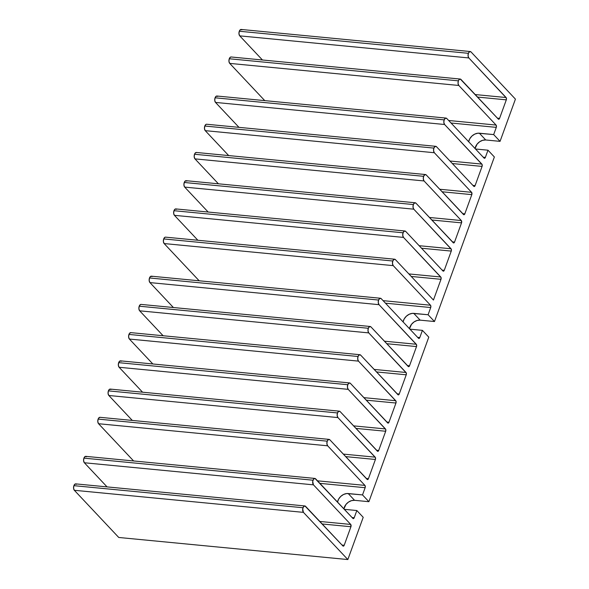<?xml version="1.0" encoding="UTF-8"?>
<svg xmlns="http://www.w3.org/2000/svg" width="589" height="589" viewBox="0 0 589 589"><rect width="100%" height="100%" fill="white"/><g stroke="black" fill="none" stroke-linecap="round" stroke-linejoin="round"><path stroke-width="0.88" d="M239.738 35.863L468.829 57.943A3.424 1.863 -84.5 0 1 468.388 53.312L239.296 31.232A3.424 1.863 95.5 0 0 239.738 35.863L262.444 59.99L239.738 35.863L468.829 57.943L506.341 97.958L506.312 99.85L499.575 118.367L498.964 119.184L498.257 119.052L460.326 79.066L458.905 79.809L458.375 80.84L229.276 58.76A3.424 1.863 95.5 0 0 229.717 63.391L458.809 85.464A3.424 1.863 -84.5 0 1 458.375 80.84L458.051 83.439L458.809 85.464L496.071 125.059L496.446 126.738L496.291 127.371L451.034 123.013L496.291 127.371L493.67 134.579L496.291 127.371A1.715 0.928 -84.5 0 0 496.071 125.059L448.663 120.487L496.071 125.059L458.809 85.464L229.717 63.391L264.763 100.623L229.717 63.391L228.952 61.359L229.276 58.76L458.375 80.84A3.424 1.863 -84.5 0 1 460.23 79.051A3.424 1.863 -84.5 0 1 460.996 79.463L498.257 119.052A1.715 0.928 -84.5 0 0 498.64 119.258L498.64 119.258A1.715 0.928 -84.5 0 0 499.575 118.367L506.312 99.85L477.576 97.075L506.312 99.85A1.715 0.928 -84.5 0 0 506.091 97.531L475.205 94.557L506.091 97.531L468.829 57.943L468.064 55.911L468.388 53.312A3.424 1.863 -84.5 0 1 470.25 51.53A3.424 1.863 -84.5 0 1 471.016 51.935L469.61 51.663L468.388 53.312L239.296 31.232L238.972 33.831L239.738 35.863M74.339 490.291L303.431 512.364A3.424 1.863 -84.5 0 1 302.996 507.74L73.897 485.66A3.424 1.863 95.5 0 0 74.339 490.291L118.75 537.47L347.841 559.55L118.75 537.47L74.339 490.291L73.573 488.259L73.897 485.66L302.996 507.74A3.424 1.863 -84.5 0 1 304.852 505.951A3.424 1.863 -84.5 0 1 305.617 506.363L342.879 545.951L304.947 505.966L303.526 506.709L302.694 509.006L303.431 512.364L74.339 490.291M84.36 462.763L313.451 484.843A3.424 1.863 -84.5 0 1 313.009 480.212L83.918 458.132A3.424 1.863 95.5 0 0 84.36 462.763L107.065 486.889L84.36 462.763L83.594 460.731L83.918 458.132L313.009 480.212A3.424 1.863 -84.5 0 1 314.872 478.43A3.424 1.863 -84.5 0 1 315.638 478.835L352.899 518.423L314.968 478.437L313.547 479.188L312.707 481.485L313.451 484.843L84.36 462.763M98.562 423.727L327.661 445.807A3.424 1.863 -84.5 0 1 327.219 441.176L98.127 419.096A3.424 1.863 95.5 0 0 98.562 423.727L133.607 460.959L98.562 423.727L327.661 445.807L364.922 485.395L365.29 487.074L365.143 487.707L319.886 483.348L365.143 487.707L362.515 494.915L365.143 487.707A1.715 0.928 -84.5 0 0 364.922 485.395L317.508 480.823L364.922 485.395L327.661 445.807L326.895 443.775L327.219 441.176A3.424 1.863 -84.5 0 1 329.082 439.394A3.424 1.863 -84.5 0 1 329.847 439.799L328.441 439.527L327.219 441.176L98.127 419.096L97.803 421.695L98.562 423.727M108.84 395.499L337.931 417.579A3.424 1.863 -84.5 0 1 337.497 412.948L108.398 390.868A3.424 1.863 95.5 0 0 108.84 395.499L132.297 420.428L108.84 395.499L337.931 417.579L375.443 457.594L375.414 459.486L368.419 478.702L367.44 479.586L329.847 439.799L367.109 479.387A1.715 0.928 -84.5 0 0 367.492 479.593L367.492 479.593A1.715 0.928 -84.5 0 0 368.419 478.702L375.414 459.486L345.677 456.615L375.414 459.486A1.715 0.928 -84.5 0 0 375.193 457.167L343.299 454.097L375.193 457.167L337.931 417.579L337.166 415.547L337.497 412.948A3.424 1.863 -84.5 0 1 339.352 411.166A3.424 1.863 -84.5 0 1 340.118 411.571L338.712 411.299L337.497 412.948L108.398 390.868L108.074 393.467L108.84 395.499M119.111 367.271L348.202 389.351A3.424 1.863 -84.5 0 1 347.768 384.72L118.676 362.647A3.424 1.863 95.5 0 0 119.111 367.271L142.575 392.2L119.111 367.271L348.202 389.351L385.721 429.366L385.692 431.258L378.69 450.475L377.718 451.358L340.118 411.571L377.38 451.159A1.715 0.928 -84.5 0 0 377.763 451.365L377.763 451.365A1.715 0.928 -84.5 0 0 378.69 450.475L385.692 431.258L355.947 428.394L385.692 431.258A1.715 0.928 -84.5 0 0 385.471 428.939L353.577 425.869L385.471 428.939L348.202 389.351L347.444 387.319L347.768 384.72A3.424 1.863 -84.5 0 1 349.63 382.938A3.424 1.863 -84.5 0 1 350.389 383.343L348.99 383.071L347.768 384.72L118.676 362.647L118.352 365.246L119.111 367.271M129.389 339.05L358.48 361.123A3.424 1.863 -84.5 0 1 358.038 356.492L128.947 334.419A3.424 1.863 95.5 0 0 129.389 339.05L152.845 363.973L129.389 339.05L358.48 361.123L395.992 401.138L395.963 403.031L388.968 422.247L387.989 423.13L350.389 383.343L387.658 422.939A1.715 0.928 -84.5 0 0 388.041 423.138L388.041 423.138A1.715 0.928 -84.5 0 0 388.968 422.247L395.963 403.031L366.218 400.167L395.963 403.031A1.715 0.928 -84.5 0 0 395.742 400.719L363.847 397.641L395.742 400.719L358.48 361.123L357.714 359.091L358.038 356.492A3.424 1.863 -84.5 0 1 359.901 354.711A3.424 1.863 -84.5 0 1 360.667 355.115L359.261 354.85L358.038 356.492L128.947 334.419L128.623 337.018L129.389 339.05M139.659 310.823L368.751 332.895A3.424 1.863 -84.5 0 1 368.316 328.272L139.218 306.192A3.424 1.863 95.5 0 0 139.659 310.823L163.124 335.745L139.659 310.823L368.751 332.895L406.27 372.918L406.233 374.803L399.239 394.019L398.26 394.91L360.667 355.115L397.928 394.711A1.715 0.928 -84.5 0 0 398.311 394.917L398.311 394.917A1.715 0.928 -84.5 0 0 399.239 394.019L406.233 374.803L376.496 371.939L406.233 374.803A1.715 0.928 -84.5 0 0 406.02 372.491L374.118 369.413L406.02 372.491L368.751 332.895L367.992 330.871L368.316 328.272A3.424 1.863 -84.5 0 1 370.172 326.483A3.424 1.863 -84.5 0 1 370.937 326.895L369.539 326.623L368.316 328.272L139.218 306.192L138.894 308.791L139.659 310.823M149.93 282.595L379.029 304.675A3.424 1.863 -84.5 0 1 378.587 300.044L149.496 277.964A3.424 1.863 95.5 0 0 149.93 282.595L173.394 307.524L149.93 282.595L379.029 304.675L416.541 344.69L416.511 346.575L409.517 365.798L408.538 366.682L370.937 326.895L408.199 366.483A1.715 0.928 -84.5 0 0 408.582 366.689L408.582 366.689A1.715 0.928 -84.5 0 0 409.517 365.798L416.511 346.575L386.767 343.711L416.511 346.575A1.715 0.928 -84.5 0 0 416.29 344.263L384.396 341.186L416.29 344.263L379.029 304.675L378.263 302.643L378.587 300.044A3.424 1.863 -84.5 0 1 380.45 298.255A3.424 1.863 -84.5 0 1 381.216 298.667L379.809 298.395L378.587 300.044L149.496 277.964L149.172 280.563L149.93 282.595M164.14 243.559L393.231 265.639A3.424 1.863 -84.5 0 1 392.797 261.008L163.705 238.928A3.424 1.863 95.5 0 0 164.14 243.559L199.185 280.791L164.14 243.559L163.381 241.527L163.705 238.928L392.797 261.008L392.473 263.607L393.231 265.639L430.5 305.227L430.868 306.906L430.714 307.539L385.464 303.18L430.714 307.539L428.093 314.747L430.714 307.539A1.715 0.928 -84.5 0 0 430.5 305.227L393.231 265.639L164.14 243.559M174.418 215.331L403.509 237.411A3.424 1.863 -84.5 0 1 403.067 232.78L173.976 210.7A3.424 1.863 95.5 0 0 174.418 215.331L197.875 240.26L174.418 215.331L173.652 213.299L173.976 210.7L403.067 232.78L402.743 235.379L403.509 237.411L441.021 277.426L440.992 279.311L433.452 300.037L395.418 259.631L394.019 259.359L392.797 261.008A3.424 1.863 -84.5 0 1 394.659 259.219A3.424 1.863 -84.5 0 1 395.418 259.631L433.452 300.037L440.992 279.311L411.247 276.447L440.992 279.311A1.715 0.928 -84.5 0 0 440.771 276.999L403.509 237.411L174.418 215.331M184.688 187.103L413.78 209.183A3.424 1.863 -84.5 0 1 413.345 204.552L184.247 182.472A3.424 1.863 95.5 0 0 184.688 187.103L208.153 212.033L184.688 187.103L183.923 185.079L184.247 182.472L413.345 204.552L413.022 207.151L413.78 209.183L451.299 249.199L451.262 251.091L444.268 270.307L443.657 271.131L442.957 270.992L405.696 231.403L404.29 231.131L403.067 232.78A3.424 1.863 -84.5 0 1 404.93 230.998A3.424 1.863 -84.5 0 1 405.696 231.403L442.957 270.992A1.715 0.928 -84.5 0 0 443.34 271.198L443.34 271.198A1.715 0.928 -84.5 0 0 444.268 270.307L451.262 251.091L421.525 248.219L451.262 251.091A1.715 0.928 -84.5 0 0 451.041 248.772L413.78 209.183L184.688 187.103M194.959 158.875L424.058 180.956A3.424 1.863 -84.5 0 1 423.616 176.325L194.525 154.252A3.424 1.863 95.5 0 0 194.959 158.875L218.423 183.805L194.959 158.875L194.201 156.851L194.525 154.252L423.616 176.325L423.292 178.923L424.058 180.956L461.32 220.544L461.54 222.863L454.546 242.079L453.567 242.962L415.967 203.176L414.568 202.903L413.345 204.552A3.424 1.863 -84.5 0 1 415.201 202.771A3.424 1.863 -84.5 0 1 415.967 203.176L453.228 242.771A1.715 0.928 -84.5 0 0 453.611 242.97L453.611 242.97A1.715 0.928 -84.5 0 0 454.546 242.079L452.389 241.873L454.546 242.079L461.54 222.863L431.796 219.999L461.54 222.863A1.715 0.928 -84.5 0 0 461.32 220.544L424.058 180.956L194.959 158.875M205.237 130.655L434.329 152.728A3.424 1.863 -84.5 0 1 433.887 148.097L204.795 126.024A3.424 1.863 95.5 0 0 205.237 130.655L228.694 155.577L205.237 130.655L204.471 128.623L204.795 126.024L433.887 148.097L433.563 150.703L434.329 152.728L471.59 192.323L471.811 194.635L464.817 213.851L463.837 214.742L426.245 174.948L424.838 174.683L423.616 176.325A3.424 1.863 -84.5 0 1 425.479 174.543A3.424 1.863 -84.5 0 1 426.245 174.948L463.506 214.543A1.715 0.928 -84.5 0 0 463.889 214.742L463.889 214.742A1.715 0.928 -84.5 0 0 464.817 213.851L462.659 213.645L464.817 213.851L471.811 194.635L442.074 191.771L471.811 194.635A1.715 0.928 -84.5 0 0 471.59 192.323L434.329 152.728L205.237 130.655M215.508 102.427L444.599 124.5A3.424 1.863 -84.5 0 1 444.165 119.876L215.073 97.796A3.424 1.863 95.5 0 0 215.508 102.427L238.972 127.349L215.508 102.427L214.749 100.395L215.073 97.796L444.165 119.876L443.841 122.475L444.599 124.5L482.119 164.522L482.082 166.407L475.087 185.631L474.476 186.448L473.777 186.315L436.515 146.727L435.109 146.455L433.887 148.097A3.424 1.863 -84.5 0 1 435.75 146.315A3.424 1.863 -84.5 0 1 436.515 146.727L473.777 186.315A1.715 0.928 -84.5 0 0 474.16 186.522L474.16 186.522A1.715 0.928 -84.5 0 0 475.087 185.631L472.938 185.417L475.087 185.631L482.082 166.407L452.345 163.543L482.082 166.407A1.715 0.928 -84.5 0 0 481.868 164.095L444.599 124.5L215.508 102.427M468.653 141.824L469.764 138.783L471.899 136.074L474.734 134.115L477.841 133.21L493.67 134.579L500.054 141.36L515.427 99.121L500.054 141.36L485.734 139.976L482.663 140.3L479.637 141.758L477.097 144.136L475.036 148.605M403.075 321.992L404.187 318.951L406.322 316.241L409.164 314.283L412.271 313.377L428.093 314.747L434.476 321.528L494.37 156.976L434.476 321.528L420.156 320.151L417.093 320.468L414.06 321.925L411.527 324.303L409.458 328.772M337.504 502.167L338.609 499.119L340.744 496.409L343.586 494.451L346.693 493.545L362.515 494.915L368.898 501.695L428.792 337.144L368.898 501.695L354.578 500.319L351.515 500.635L348.482 502.093L345.949 504.471L343.88 508.94M363.214 517.311L347.841 559.55L303.431 512.364L347.841 559.55L363.214 517.311L356.838 510.53L344.337 509.323L356.838 510.53L354.21 517.738L356.838 510.53L363.214 517.311M217.694 96.419L216.288 96.147L215.073 97.796A3.424 1.863 95.5 0 1 216.929 96.014L446.02 118.087A3.424 1.863 -84.5 0 1 446.786 118.499L445.387 118.227L444.165 119.876A3.424 1.863 -84.5 0 1 446.02 118.087M206.754 124.25L206.017 124.375L204.795 126.024A3.424 1.863 95.5 0 1 206.658 124.242L435.75 146.315M196.476 152.477L195.055 153.221L194.525 154.252A3.424 1.863 95.5 0 1 196.38 152.463L425.479 174.543M186.875 181.103L185.469 180.83L184.247 182.472A3.424 1.863 95.5 0 1 186.109 180.69L415.201 202.771M176.597 209.323L175.198 209.058L173.976 210.7A3.424 1.863 95.5 0 1 175.839 208.918L404.93 230.998M165.656 237.161L164.92 237.279L163.705 238.928A3.424 1.863 95.5 0 1 165.561 237.146L394.659 259.219M241.924 29.855L240.518 29.59L239.296 31.232A3.424 1.863 95.5 0 1 241.159 29.45L470.25 51.53M231.234 56.993L230.498 57.111L229.276 58.76A3.424 1.863 95.5 0 1 231.138 56.978L460.23 79.051M483.208 157.189L485.365 157.403L487.986 150.195L475.485 148.988L487.986 150.195L485.365 157.403L484.754 158.227L484.055 158.088L446.786 118.499L484.055 158.088A1.715 0.928 -84.5 0 0 484.43 158.294L484.43 158.294A1.715 0.928 -84.5 0 0 485.365 157.403L483.208 157.189M152.117 276.587L150.718 276.315L149.496 277.964A3.424 1.863 95.5 0 1 151.351 276.182L380.45 298.255M141.176 304.425L140.44 304.542L139.218 306.192A3.424 1.863 95.5 0 1 141.08 304.41L370.172 326.483M130.905 332.645L129.484 333.389L128.947 334.419A3.424 1.863 95.5 0 1 130.81 332.63L359.901 354.711M121.297 361.271L119.898 360.998L118.676 362.647A3.424 1.863 95.5 0 1 120.531 360.858L349.63 382.938M111.026 389.491L109.62 389.226L108.398 390.868A3.424 1.863 95.5 0 1 110.261 389.086L339.352 411.166M100.078 417.329L98.657 418.072L98.127 419.096A3.424 1.863 95.5 0 1 99.983 417.314L329.082 439.394M417.63 337.364L419.788 337.571L422.409 330.363L409.915 329.155L422.409 330.363L419.788 337.571L419.177 338.395L418.477 338.255L381.216 298.667L418.477 338.255A1.715 0.928 -84.5 0 0 418.86 338.461L418.86 338.461A1.715 0.928 -84.5 0 0 419.788 337.571L417.63 337.364M352.06 517.532L354.21 517.738A1.715 0.928 -84.5 0 1 353.282 518.629A1.715 0.928 -84.5 0 1 352.899 518.423L353.599 518.563L354.21 517.738L352.06 517.532M86.539 456.755L85.14 456.49L83.918 458.132A3.424 1.863 95.5 0 1 85.78 456.35L314.872 478.43M76.526 484.283L75.12 484.011L73.897 485.66A3.424 1.863 95.5 0 1 75.76 483.878L304.852 505.951M515.427 99.121L471.016 51.935L515.427 99.121M494.37 156.976L487.986 150.195L494.37 156.976M428.792 337.144L422.409 330.363L428.792 337.144M497.418 118.153L499.575 118.367L497.418 118.153M449.974 161.018L481.868 164.095L449.974 161.018M439.696 189.246L471.59 192.323L439.696 189.246M429.425 217.474L461.32 220.544L429.425 217.474M419.147 245.701L451.041 248.772L419.147 245.701M442.111 270.101L444.268 270.307L442.111 270.101M408.876 273.929L440.771 276.999L408.876 273.929M383.086 300.655L430.5 305.227L383.086 300.655M407.36 365.585L409.517 365.798L407.36 365.585M397.089 393.813L399.239 394.019L397.089 393.813M386.811 422.041L388.968 422.247L386.811 422.041M376.54 450.268L378.69 450.475L376.54 450.268M366.262 478.496L368.419 478.702L366.262 478.496M319.827 521.456L350.713 524.431L313.451 484.843L350.713 524.431A1.715 0.928 -84.5 0 1 350.934 526.743L322.198 523.974L350.934 526.743L344.197 545.267L350.934 526.743L350.713 524.431L319.827 521.456M342.04 545.053L344.197 545.267A1.715 0.928 -84.5 0 1 343.262 546.158A1.715 0.928 -84.5 0 1 342.879 545.951L343.586 546.084L344.197 545.267L342.04 545.053M337.519 502.078A8.909 6.751 136.7 0 1 348.202 493.538L354.578 500.319L348.202 493.538L362.515 494.915L368.898 501.695L354.578 500.319A8.909 6.751 -43.3 0 0 343.895 508.859M403.09 321.911A8.909 6.751 136.7 0 1 413.772 313.37L420.156 320.151L413.772 313.37L428.093 314.747L434.476 321.528L420.156 320.151A8.909 6.751 -43.3 0 0 409.473 328.691M468.667 141.743A8.909 6.751 136.7 0 1 479.35 133.202L485.734 139.976L479.35 133.202L493.67 134.579L500.054 141.36L485.734 139.976A8.909 6.751 -43.3 0 0 475.051 148.524"/></g></svg>

